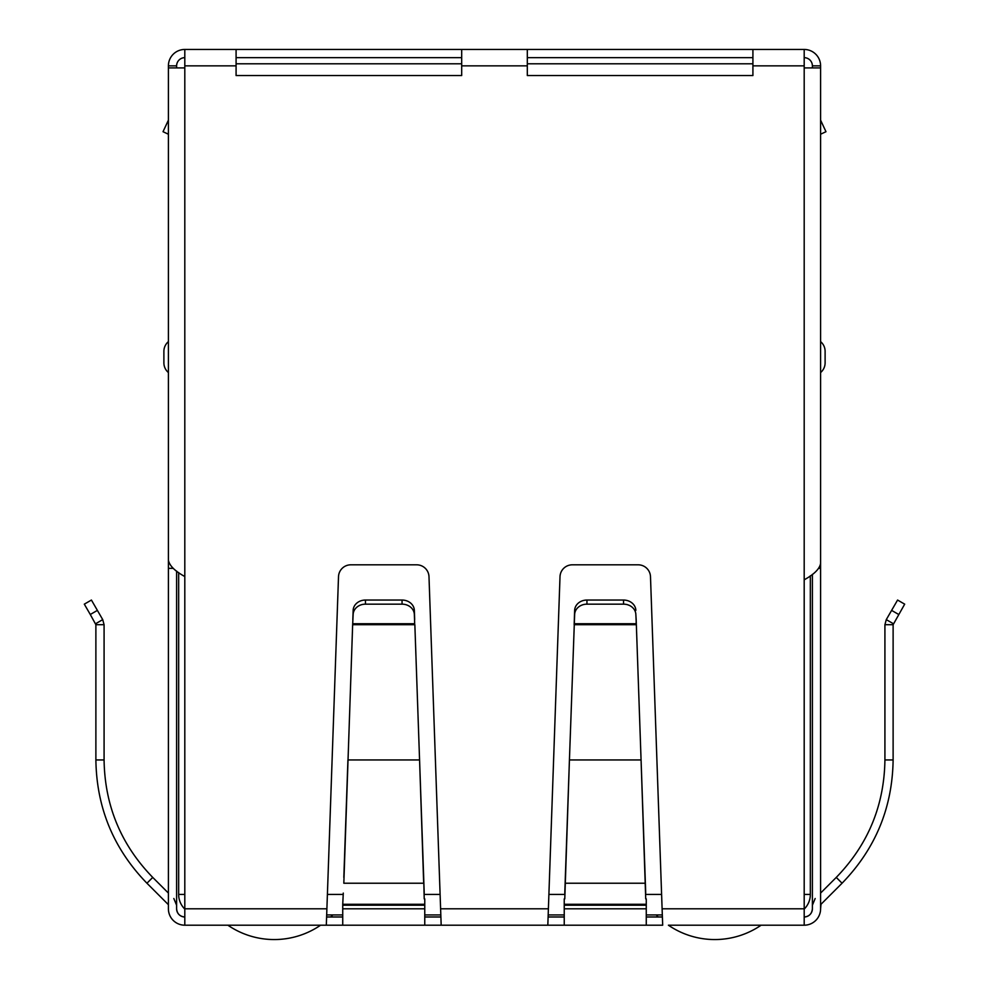 <?xml version="1.0" encoding="UTF-8"?>
<svg xmlns="http://www.w3.org/2000/svg" width="989" height="989" viewBox="0 0 989 989"><rect width="100%" height="100%" fill="white"/><g stroke="black" fill="none" stroke-linecap="round" stroke-linejoin="round"><path stroke-width="1.48" d="M236.087 65.855L236.087 49.45L461.69 49.45L461.69 75.535L236.087 75.535L236.087 65.855L184.807 65.855L184.807 67.907L168.402 67.907L168.402 560.133C169.391 565.609 174.855 571.073 184.807 576.538L184.807 925.197L326.321 925.197L338.51 576.686A12.301 12.301 0 0 1 350.811 564.818L416.69 564.818A12.301 12.301 0 0 1 428.991 576.686L441.181 925.197L320.597 925.197A82.038 82.038 0 0 1 227.866 925.197M213.525 925.197L211.473 925.197M193.016 925.197L203.264 925.197M785.736 925.197L795.984 925.197M777.527 925.197L775.475 925.197M761.134 925.197A82.038 82.038 0 0 1 668.403 925.197L804.193 925.197A16.405 16.405 0 0 0 820.598 908.792L820.981 904.305L842.059 883.226C875.426 848.871 892.437 807.778 893.116 759.948L893.116 624.702L904.688 604.155L897.579 600.051L886.28 619.621L893.376 623.725M662.679 925.197L547.819 925.197L560.009 576.686A12.301 12.301 0 0 1 572.31 564.818L638.189 564.818A12.301 12.301 0 0 1 650.49 576.686L662.679 925.197M441.181 925.197L547.819 925.197M184.807 925.197A16.405 16.405 0 0 1 168.402 908.792L168.402 905.232M184.807 916.988A8.209 8.209 0 0 1 176.611 908.792C177.093 913.774 179.837 916.506 184.807 916.988A8.209 8.209 0 0 1 176.611 908.792L176.611 571.061M173.829 898.506L176.611 905.232M168.019 904.305L146.941 883.226C113.599 848.908 96.576 807.828 95.884 759.948L95.884 624.702L104.08 624.702L104.08 759.948L95.884 759.948M146.941 883.226L152.739 877.416L168.402 893.079L168.402 576.686M152.739 877.416C120.979 844.73 104.76 805.578 104.08 759.948M90.283 614.49L95.884 624.702L95.624 623.725L102.72 619.621L104.08 624.702L102.72 619.621L91.421 600.051L84.312 604.155L90.283 614.49L97.392 610.386M424.763 925.197L424.763 908.792L342.738 908.792L342.738 925.197M342.738 905.219L342.738 904.305L424.763 904.305L424.763 905.219L342.738 905.219L342.738 908.792M343.282 893.079L342.738 904.305M424.763 905.219L424.763 908.792M424.219 893.079L414.848 624.702L352.653 624.702L343.826 883.226L423.675 883.226L419.571 759.948L347.93 759.948L343.826 877.416M424.763 904.305L424.763 898.877M424.219 898.877L423.675 877.416M414.675 623.725L414.354 614.49A12.301 10.656 180 0 0 402.053 604.155L365.448 604.155A12.301 10.656 180 0 0 353.147 614.49L352.653 624.702L352.826 623.725L414.675 623.725M414.354 614.49L414.354 610.386A12.301 10.656 180 0 0 402.053 600.051L365.448 600.051A12.301 10.656 180 0 0 353.147 610.386L352.826 619.621M414.354 610.386L414.675 619.621M564.237 898.877L564.237 925.197M646.262 925.197L646.262 898.877M645.718 898.877L641.07 759.948L645.718 893.079M564.781 893.079L565.325 877.416L565.325 883.226L645.174 883.226L645.174 877.416M564.781 898.877L569.429 759.948L565.325 877.416M636.347 624.702L641.07 759.948L569.429 759.948L574.646 614.49A12.301 10.656 0 0 1 586.947 604.155L623.552 604.155A12.301 10.656 0 0 1 635.853 614.49L636.347 624.702L636.174 619.621L636.174 623.725L574.325 623.725L574.325 619.621L574.152 624.702L636.347 624.702M635.853 614.49L636.174 619.621M586.947 604.155L586.947 600.051A12.301 10.656 180 0 0 574.646 610.386L574.325 619.621M635.853 610.386A12.301 10.656 180 0 0 623.552 600.051L623.552 604.155M586.947 600.051L623.552 600.051M804.193 916.988A8.209 8.209 0 0 0 812.389 908.792A8.209 8.209 0 0 1 804.193 916.988C809.163 916.506 811.907 913.774 812.389 908.792L812.389 574.349M820.598 905.232L820.981 904.305M812.389 905.232L815.171 898.506M893.116 624.702L884.92 624.702L884.92 759.948C884.265 805.516 868.045 844.668 836.261 877.416L820.598 893.079L820.598 576.686M884.92 624.702L886.28 619.621M662.086 908.792L804.193 908.792L804.193 925.197M646.262 916.988L662.284 916.988M548.215 916.988L564.237 916.988M424.763 916.988L440.785 916.988M326.716 916.988L342.738 916.988M804.193 908.792L804.193 579.814C814.157 574.337 819.634 568.873 820.598 563.409L820.598 67.907L804.193 67.907L804.193 49.45A16.405 16.405 0 0 1 820.598 65.855L820.598 172.506M752.913 49.45L752.913 75.535L527.31 75.535L527.31 49.45L804.193 49.45M173.211 568.329L168.402 568.329L168.402 240.191M168.402 908.792L168.402 568.329M168.402 357.091L168.402 341.625A12.721 12.721 0 0 0 163.89 351.342L163.89 362.827A12.721 12.721 0 0 0 168.402 372.544A12.721 12.721 0 0 1 163.89 362.827M820.598 240.191L820.598 908.792M820.598 568.329L818.805 568.329M820.598 134.22L825.976 131.71L820.598 120.176M825.11 362.827A12.721 12.721 -76 0 1 820.598 372.544A12.721 12.721 -76 0 0 825.11 362.827L825.11 351.342A12.721 12.721 0 0 0 820.598 341.625A12.721 12.721 0 0 1 825.11 351.342M184.807 65.855L184.807 49.45L236.087 49.45M461.69 49.45L527.31 49.45M752.913 57.659L527.31 57.659M461.69 57.659L236.087 57.659M804.193 57.659A8.209 8.209 0 0 1 812.389 65.855L812.389 67.907M176.611 67.907L176.611 65.855A8.209 8.209 0 0 1 184.807 57.659M184.807 49.45A16.405 16.405 0 0 0 168.402 65.855L168.402 172.506M820.598 65.855L812.389 65.855M176.611 65.855L168.402 65.855M168.402 134.22L163.024 131.71L168.402 120.176M752.913 63.803L527.31 63.803M461.69 63.803L236.087 63.803M804.193 894.427L810.337 894.427L810.337 575.796M326.778 914.936L342.738 914.936M424.763 914.936L440.723 914.936M548.277 914.936L564.237 914.936M646.262 914.936L662.222 914.936M178.663 572.52L178.663 894.427A20.509 20.509 0 0 0 184.807 909.076M810.337 894.427A20.509 20.509 0 0 1 804.193 909.076M332.823 914.936A82.038 82.038 0 0 1 330.734 916.988M658.266 916.988A82.038 82.038 0 0 1 656.177 914.936M353.147 614.49L353.147 610.386M365.448 604.155L365.448 600.051M402.053 604.155L402.053 600.051M440.587 908.792L548.413 908.792M646.262 908.792L564.237 908.792M564.237 905.219L646.262 905.219M564.237 904.305L646.262 904.305M574.646 614.49L574.646 610.386M836.261 877.416L842.059 883.226M884.92 759.948L893.116 759.948M898.717 614.49L891.608 610.386M184.807 908.792L326.914 908.792M804.193 579.814L804.193 67.907M184.807 67.907L184.807 576.538M804.193 65.855L752.913 65.855M527.31 65.855L461.69 65.855M327.421 894.427L342.738 894.427M424.763 894.427L440.08 894.427M548.92 894.427L564.237 894.427M646.262 894.427L661.579 894.427M178.663 894.427L184.807 894.427"/></g></svg>
